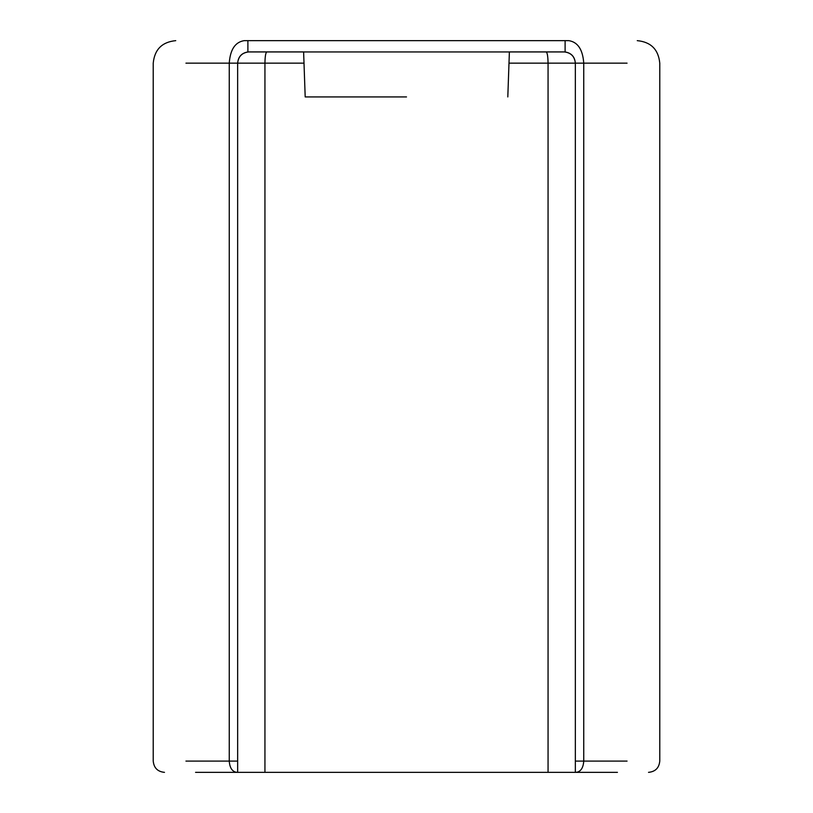<?xml version="1.0" encoding="UTF-8"?>
<svg xmlns="http://www.w3.org/2000/svg" width="813" height="813" viewBox="0 0 813 813"><rect width="100%" height="100%" fill="white"/><g stroke="black" fill="none" stroke-linecap="round" stroke-linejoin="round"><path stroke-width="1.22" d="M406.5 96.93L305.19 96.93L406.5 96.93M617.433 772.35L264.936 772.35L264.936 63.16L304.011 63.16M305.19 96.93L303.615 51.91L248.9 51.91C242.111 52.621 238.361 56.371 237.65 63.16C238.189 56.778 241.603 53.038 247.894 51.951L565.106 51.951C571.397 53.038 574.811 56.778 575.35 63.16L575.35 761.09L583.744 761.09L583.744 63.16C582.789 49.583 577.819 42.083 568.826 40.65L244.174 40.65C235.181 42.083 230.211 49.583 229.256 63.16L237.64 63.16L237.65 772.147L235.77 772.35L264.936 772.35M577.23 772.35L575.35 772.147L575.35 761.09M627.057 63.16L575.35 63.16C574.639 56.371 570.889 52.621 564.1 51.91L509.385 51.91L507.81 96.93M235.77 772.35L195.567 772.35M508.989 63.16L575.35 63.16L575.35 772.147M576.387 772.35C580.828 771.567 583.277 767.818 583.744 761.09L627.057 761.09M548.064 772.35L548.064 63.16C547.942 56.371 547.312 52.621 546.153 51.91M185.943 63.16L229.256 63.16L229.256 761.09L185.943 761.09M266.847 51.91C265.688 52.621 265.058 56.371 264.936 63.16L237.65 63.16M237.65 761.09L229.256 761.09C229.723 767.818 232.172 771.567 236.613 772.35M247.894 51.951L247.894 40.65M565.106 51.951L565.106 40.65M659.78 761.09L659.78 63.16M153.22 63.16L153.22 761.09M659.77 761.09C659.109 767.929 655.349 771.679 648.52 772.35M659.77 63.16C658.439 49.491 650.928 41.991 637.26 40.65M153.23 761.09C153.891 767.929 157.651 771.679 164.48 772.35M153.23 63.16C154.561 49.491 162.072 41.991 175.74 40.65"/></g></svg>
